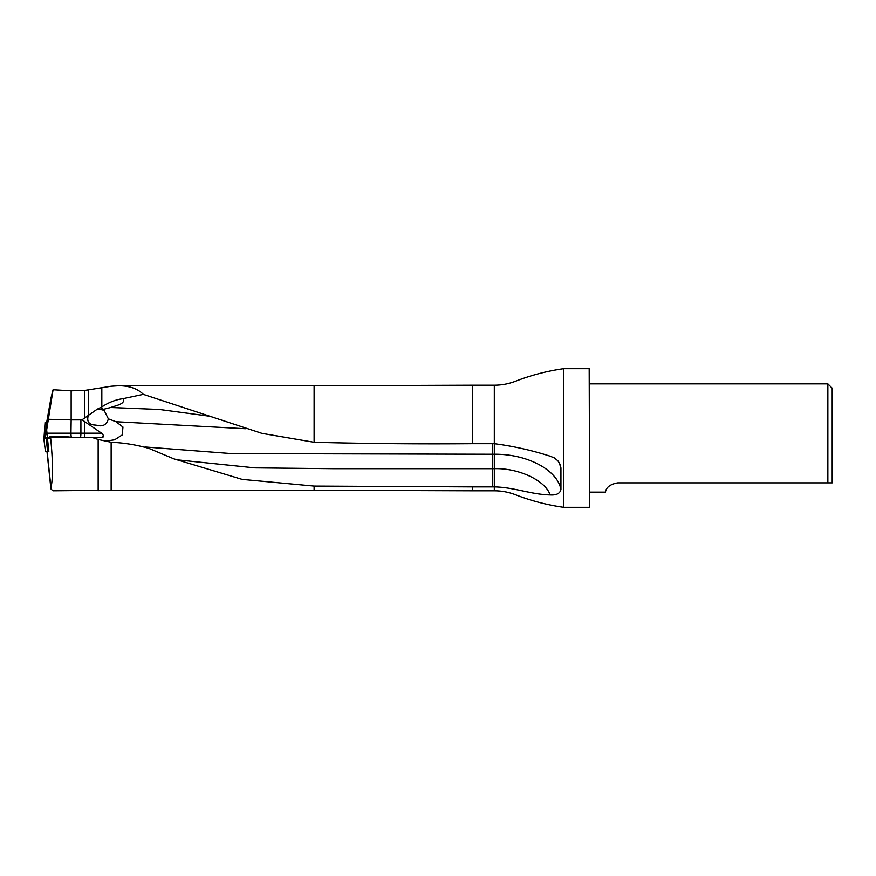 <?xml version="1.0" encoding="UTF-8"?>
<svg xmlns="http://www.w3.org/2000/svg" width="876" height="876" viewBox="0 0 876 876"><rect width="100%" height="100%" fill="white"/><g stroke="black" fill="none" stroke-linecap="round" stroke-linejoin="round"><path stroke-width="1.31" d="M560.936 489.443C560.06 493.506 556.446 495.334 550.106 494.929C530.801 494.469 514.354 487.264 494.316 486.892L494.316 454.25C527.067 453.877 557.311 469.843 560.936 489.443L560.936 467.894L560.235 464.587L557.924 460.853L554.377 457.918L550.106 456.188C531.885 450.308 513.281 446.136 494.316 443.683L472.657 443.672C419.779 444.11 366.935 443.65 314.112 442.281L261.913 433.357L143.303 394.353L122.892 398.7C126.177 403.858 115.763 405.632 110.726 407.493L159.563 409.486L208.466 416.067M50.972 398.032L53.075 389.765L71.153 390.816L84.841 390.422L111.142 386.239L118.786 385.747C129.484 385.823 137.663 388.692 143.303 394.353M589.187 368.686L589.614 506.875L589.187 368.686L563.673 368.686L563.673 507.313C547.182 504.981 531.174 500.82 515.646 494.798C508.781 492.137 501.674 490.812 494.316 490.79L472.657 490.79L472.657 486.881L314.112 486.081L242.181 479.391L173.897 458.86L149.008 448.435C136.733 444.888 124.118 442.818 111.142 442.249L111.142 490.253L53.064 490.79L51.137 489.213L50.95 487.713C53.097 478.373 52.976 461.641 50.6 437.518L45.508 437.518L45.771 438.394M50.6 437.518L101.025 437.518C103.039 437.452 103.883 436.795 103.554 435.558L101.583 433.193L82.059 419.79L97.291 409.147L101.824 406.924C108.821 402.336 115.851 399.598 122.892 398.7M494.316 490.79L494.316 486.892L472.657 486.881M106.27 490.461L103.981 490.549M46.658 422.528L45.059 422.451L47.359 422.67L46.461 427.871L47.435 437.518M49.614 436.434L49.614 437.518L49.614 436.434L62.798 436.248L73.387 437.518M51.137 397.233L46.647 422.56L47.238 422.648L52.943 390.258M47.381 422.67L52.987 390.116M46.669 429.853L53.075 389.765M111.142 442.249L98.156 439.467L98.156 490.79M98.156 439.467L92.276 437.518M51.137 489.213L47.129 451.381M832.2 482.851L832.2 388.199L827.864 383.863L827.864 482.851L832.2 482.851L617.777 482.851C604.221 485.195 605.853 493.177 605.316 492.137C605.853 493.188 604.221 485.195 617.777 482.851M47.019 433.193L80.91 433.193L80.91 419.878L82.059 419.79M80.91 419.878L71.153 419.9L71.153 390.816M71.503 437.496A4.336 0.602 90 0 1 70.967 433.193L71.153 419.9M70.967 419.889L48.519 419.297M492.367 486.892L492.367 468.682L333.515 468.693L254.839 467.872L177.379 459.856L173.897 458.86M100.587 407.811L103.587 409.3L108.361 418.848C106.664 424.991 102.547 427.072 96.01 425.101C88.914 424.98 86.395 421.597 88.443 414.972M103.587 409.3L110.726 407.493M245.4 428.725L116.026 421.717L108.361 418.848M116.026 421.717L122.958 427.039L122.213 434.945L114.647 439.807L105.087 441.175M144.989 446.968L231.374 453.593L494.316 454.25L494.316 385.21L472.657 385.21L472.657 443.672M50.688 438.394L43.8 438.394L47.446 438.394L48.837 451.381L47.578 451.381L46.187 438.394L47.446 438.394M43.833 438.394L45.41 451.381L47.578 451.381M45.541 437.847L43.997 437.682L45.541 437.847M45.059 422.451L44.008 437.682L45.059 422.451M46.614 429.339L45.333 437.825L46.395 422.593M118.786 385.747L314.112 385.747L314.112 442.281M101.824 406.924L101.824 387.641M314.112 486.081L314.112 490.253L111.142 490.253M80.274 437.518A4.336 0.635 -90 0 0 80.91 433.193L84.665 433.193L84.665 421.455M84.03 437.518A4.336 0.635 -90 0 0 84.665 433.193L101.583 433.193M103.554 435.558A4.336 3.066 -90 0 1 101.025 437.518M84.841 417.283L84.841 390.422M88.596 414.819L88.596 389.984M62.798 437.518L62.798 436.248M63.576 436.368L63.576 437.518M492.367 443.683L492.367 468.682L494.316 468.682C518.515 467.85 545.606 480.595 550.106 494.929M559.063 462.342L560.936 467.894M97.291 409.147A17.936 10.808 180 0 1 104.343 410.472M314.112 385.747L472.657 385.21M563.673 368.686C547.182 371.019 531.174 375.18 515.646 381.202C508.781 383.863 501.674 385.188 494.316 385.21M314.112 490.253L472.657 490.79M50.961 398.076L46.647 422.55M589.614 492.137L605.316 492.137M589.614 383.863L827.864 383.863M589.187 507.313L563.673 507.313M50.863 488.458L46.965 451.381M45.596 438.394L45.508 437.54M210.689 416.604L208.455 416.067M209.977 416.33L208.521 416.078M45.41 451.381L43.8 438.394"/></g></svg>
